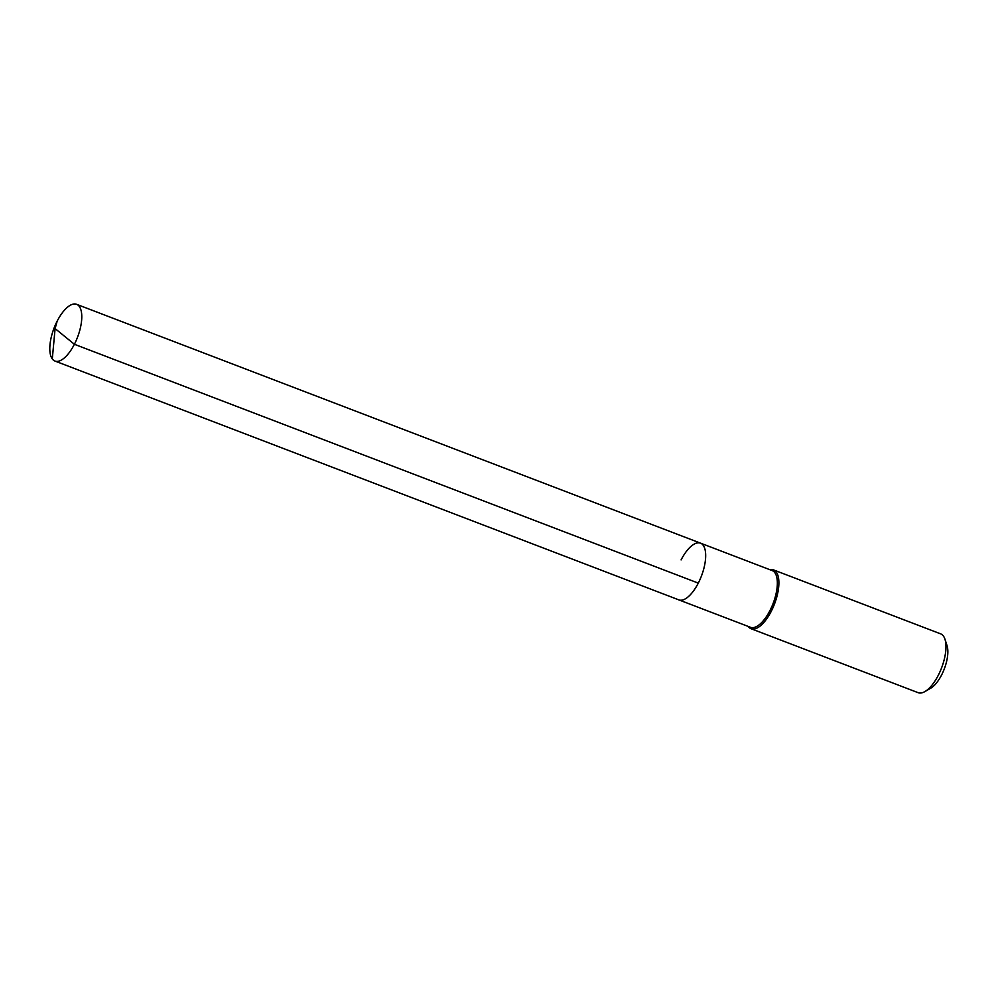 <?xml version="1.0" encoding="UTF-8"?>
<svg xmlns="http://www.w3.org/2000/svg" width="997" height="997" viewBox="0 0 997 997"><rect width="100%" height="100%" fill="white"/><g stroke="black" fill="none" stroke-linecap="round" stroke-linejoin="round"><path stroke-width="1.5" d="M681.088 559.915A30.359 12.587 110.9 0 1 700.542 543.153A30.359 12.587 110.9 0 1 698.286 583.108A30.359 12.587 -69.1 0 1 678.832 599.87A30.359 12.587 -69.1 0 0 698.286 583.108A30.359 12.587 110.9 0 0 700.542 543.153L76.644 304.322A30.359 12.587 110.9 0 1 74.389 344.277L698.286 583.108M700.542 543.153L772.214 570.596A30.359 12.587 110.9 0 1 769.958 610.55A30.359 12.587 -69.1 0 1 750.504 627.312L54.935 361.039A30.359 12.587 -69.1 0 0 74.389 344.277L55.097 328.586L57.19 321.084A30.359 12.587 -69.1 0 0 54.935 361.039M748.236 626.44A31.493 13.061 -69.1 0 0 751.065 628.721A31.493 13.061 -69.1 0 0 771.229 611.348A31.493 13.061 110.9 0 0 773.572 569.91A31.493 13.061 110.9 0 0 769.946 569.723M773.572 569.91L940.632 633.855A31.493 13.061 110.9 0 1 944.957 639.214A31.493 13.061 110.9 0 1 938.289 675.293A31.493 13.061 -69.1 0 1 924.917 691.569A31.493 13.061 -69.1 0 1 918.125 692.678L751.065 628.721M924.917 691.569L930.712 688.217A25.635 10.631 -69.1 0 0 941.604 674.969A25.635 10.631 110.9 0 0 947.025 645.582L944.957 639.214M52.293 358.945L55.097 328.586L57.19 321.084A30.359 12.587 110.9 0 1 76.644 304.322"/></g></svg>
